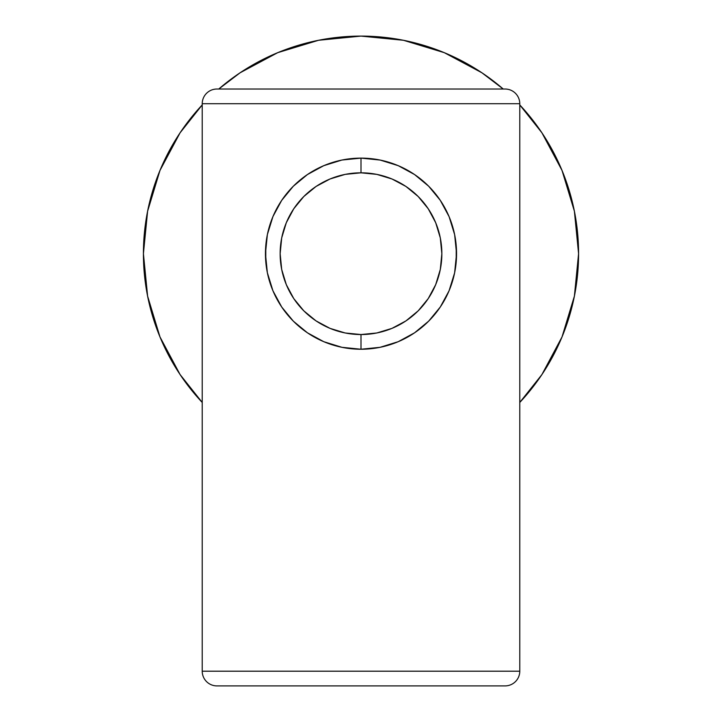 <?xml version="1.0" encoding="UTF-8"?>
<svg xmlns="http://www.w3.org/2000/svg" width="722" height="722" viewBox="0 0 722 722"><rect width="100%" height="100%" fill="white"/><g stroke="black" fill="none" stroke-linecap="round" stroke-linejoin="round"><path stroke-width="1.08" d="M519.777 671.198L202.223 671.198A14.702 14.702 0 0 0 216.925 685.9L505.075 685.9A14.702 14.702 0 0 0 519.777 671.198L519.777 103.724A14.702 14.702 0 0 0 505.075 89.023L216.925 89.023A14.702 14.702 0 0 0 202.223 103.724L519.777 103.724L202.223 103.724L202.223 671.198L519.777 671.198A14.702 14.702 0 0 1 505.075 685.9L216.925 685.9A14.702 14.702 0 0 1 202.223 671.198L202.223 103.724A14.702 14.702 0 0 1 216.925 89.023L505.075 89.023A14.702 14.702 0 0 1 519.777 103.724L519.777 671.198M428.66 186.204L414.554 174.543L428.66 186.204L440.276 200.328L449.084 216.618L445.339 208.748M449.084 216.618L454.643 234.659L452.387 225.751M456.205 261.851L456.214 245.588M440.294 307.003L449.039 290.84L440.294 307.003L428.678 321.137L414.572 332.806L421.296 327.815M414.572 332.806L398.192 341.705L406.342 337.797M380.097 347.309L398.192 341.705L380.043 347.318L389.122 345.008M414.554 174.543L398.21 165.663L380.07 160.04L361 158.118A95.557 95.557 0 0 1 456.557 253.684A95.557 95.557 0 0 1 361 349.24A95.557 95.557 0 0 0 456.557 253.684A95.557 95.557 0 0 0 361 158.118L361 172.82A80.855 80.855 0 0 1 441.855 253.684A80.855 80.855 0 0 1 361 334.539L361 349.24L341.903 347.309L323.808 341.705L307.5 332.86L293.34 321.164L281.742 307.067L272.934 290.776L267.357 272.708L265.443 253.648L267.375 234.551L272.961 216.51L281.688 200.373L293.312 186.231L307.446 174.543L323.79 165.663L341.93 160.04L361 158.118L380.187 160.067L398.183 165.654L414.554 174.543L421.296 179.543M380.043 347.318L361 349.24L361 334.539L345.224 332.986L330.053 328.384L316.074 320.911L303.827 310.857L293.773 298.601L286.3 284.621L281.697 269.45L280.145 253.684L281.697 237.908L286.3 222.737L293.773 208.757L303.827 196.501L316.074 186.447L330.053 178.975L345.224 174.372L361 172.82L376.776 174.372L391.947 178.975L405.926 186.447L418.173 196.501L428.227 208.757L435.7 222.737L440.303 237.908L441.855 253.684L440.303 269.45L435.7 284.621L428.227 298.601L418.173 310.857L405.926 320.911L391.947 328.384L376.776 332.986L361 334.539A80.855 80.855 0 0 1 280.145 253.684A80.855 80.855 0 0 1 361 172.82L361 158.118A95.557 95.557 0 0 0 265.443 253.684A95.557 95.557 0 0 0 361 349.24A95.557 95.557 0 0 1 265.443 253.684A95.557 95.557 0 0 1 361 158.118M454.643 234.659L456.557 253.702L454.625 272.826L449.066 290.776M361 36.1A217.584 217.584 0 0 1 503.234 89.023L481.881 72.769L444.265 52.661L403.445 40.279L361 36.1L318.555 40.279L277.735 52.661L240.119 72.769L218.766 89.023A217.584 217.584 0 0 1 361 36.1M519.777 104.916A217.584 217.584 0 0 1 519.777 402.452L541.915 374.565L562.014 336.948L574.396 296.128L578.584 253.684L574.396 211.23L562.014 170.419L541.915 132.803L519.777 104.916M428.57 321.254L414.636 332.77M449.003 290.921L445.321 298.646M456.557 253.648L454.643 272.708L452.378 281.634M456.557 254.325L456.214 261.77M456.205 245.507L456.548 252.547M440.312 200.373L449.039 216.51L440.312 200.373M398.21 165.663L406.342 169.562M380.548 160.14L389.149 162.36M293.34 186.204L307.446 174.543L293.34 186.204M272.916 216.618L276.661 208.748M267.429 234.298L269.613 225.751M265.443 252.98L265.786 245.588M265.795 261.851L265.443 254.803M281.706 307.003L272.961 290.84L281.724 307.04M307.428 332.806L323.808 341.705L315.658 337.797M298.412 325.893L307.401 332.788L300.704 327.815M341.903 347.309L332.878 345.008M326.633 164.517L324.151 165.509L326.633 164.517M311.606 171.872L307.933 174.21L311.606 171.872M303.646 177.251L293.43 186.114L303.646 177.251M292.464 187.088L282.843 198.694L292.464 187.088M281.454 200.725L275.154 211.708L281.454 200.725M272.717 217.114L271.21 220.977L272.717 217.114M267.311 234.885L267.113 235.868L267.311 234.885M267.113 271.472L267.311 272.483L267.113 271.472M271.147 286.219L272.672 290.136L271.147 286.219M281.472 306.66L275.1 295.56L281.526 306.742M283.06 308.971L292.464 320.27L283.06 308.971M293.385 321.209L303.583 330.062L293.385 321.209M307.716 333.004L311.29 335.297L307.716 333.004M324.151 341.849L326.75 342.887L324.151 341.849M342.192 347.372L343.356 347.598L342.192 347.372M395.259 342.887L397.849 341.849L395.259 342.887M410.71 335.297L414.067 333.149L410.71 335.297M429.644 320.162L438.994 308.89L429.644 320.162M440.456 306.769L446.873 295.605L440.456 306.769M449.283 290.253L450.871 286.156L449.283 290.253M454.689 272.483L454.887 271.472L454.689 272.483M454.887 235.868L454.689 234.885L454.887 235.868M450.763 220.914L449.328 217.223L450.763 220.914M446.855 211.726L440.546 200.725L446.855 211.726M439.084 198.595L429.536 187.088L439.084 198.595M428.57 186.114L418.354 177.251L428.57 186.114M414.32 174.381L410.394 171.872L414.32 174.381M397.849 165.509L395.331 164.499L397.849 165.509M379.826 159.995L378.472 159.733L379.826 159.995M438.94 308.971L429.536 320.27L438.94 308.971M202.223 402.452L180.085 374.565L159.986 336.948L147.604 296.128L143.416 253.684L147.604 211.23L159.986 170.419L180.085 132.803L202.223 104.916A217.584 217.584 0 0 0 202.223 402.452M323.808 341.705L341.957 347.318L361 349.24M291.435 319.196L293.276 321.1M267.402 272.934L269.712 281.941M267.357 234.659L265.443 253.702M272.898 216.663L269.902 224.831M284.161 196.871L281.751 200.283M332.851 162.36L341.93 160.04L323.817 165.654L307.446 174.543L300.704 179.543M428.688 186.231L433.462 191.384M454.589 234.397L452.802 227.141M449.084 290.731L450.375 287.491M433.841 315.541L440.185 307.166M414.518 332.851L398.192 341.705M426.765 323.005L428.642 321.173M293.34 321.164L307.5 332.86M272.934 290.776L276.679 298.646M267.357 272.708L269.622 281.634M265.795 245.507L265.786 261.77M281.688 200.373L272.961 216.51M323.79 165.663L315.658 169.562"/></g></svg>

